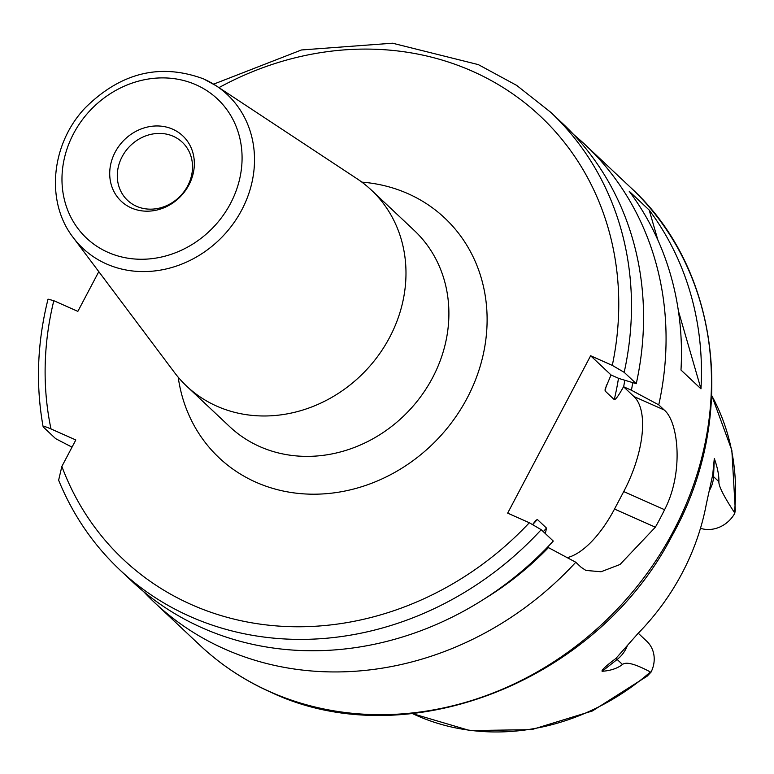 <?xml version="1.0" encoding="UTF-8"?>
<svg xmlns="http://www.w3.org/2000/svg" width="774" height="774" viewBox="0 0 774 774"><rect width="100%" height="100%" fill="white"/><g stroke="black" fill="none" stroke-linecap="round" stroke-linejoin="round"><path stroke-width="1.16" d="M627.366 645.593A28.735 25.532 133.3 0 1 617.159 659.467L602.114 671.281C601.263 670.284 605.849 666.027 615.862 658.49L638.115 633.355A231.639 205.845 -46.7 0 0 706.362 503.913L712.709 474.82L714.305 458.489L713.551 476.649A28.735 25.532 133.3 0 1 709.429 490.416M711.732 395.62A227.217 201.908 133.3 0 1 734.468 512.572C723.796 496.347 718.591 486.043 718.882 481.66C719.085 475.459 717.566 467.738 714.305 458.489M412.329 713.58L469.905 730.579L531.632 729.65L592.4 710.967L647.209 676.128L651.05 672.113L650.412 671.996C635.396 663.976 626.089 661.47 622.49 664.479L617.159 659.467A14.967 1.151 51.9 0 0 615.862 658.49M602.114 671.281C610.531 670.71 617.323 668.446 622.49 664.479M700.48 528.294A28.735 25.532 -46.7 0 0 734.758 513.326L735.3 510.143L731.846 450.294L711.741 395.524M734.468 512.572L734.758 513.326M651.05 672.113A28.735 25.532 -46.7 0 0 646.822 641.307L638.24 633.229M143.509 591.51A314.263 279.259 -46.7 0 0 154.432 602.453A314.263 279.259 -46.7 0 0 224.644 649.018A314.263 279.259 133.3 0 0 575.788 562.243L581.197 567.332L585.889 570.428L601.04 571.754L620.022 564.488L655.355 527.2A314.263 279.259 -46.7 0 0 664.576 509.718C683.887 472.672 678.556 421.714 664.169 409.959L658.761 404.87L631.41 390.231A288.305 256.184 -46.7 0 0 632.774 382.637M573.669 134.56A314.263 279.259 133.3 0 1 585.25 144.806A314.263 279.259 133.3 0 1 658.761 404.87M700.973 388.848L680.985 370.03A314.263 279.259 -46.7 0 0 629.204 191.246L649.192 210.064A314.263 279.259 -46.7 0 1 700.973 388.848L678.382 310.848M485.404 598.244A288.305 256.184 -46.7 0 0 548.437 547.605L575.788 562.243M72.021 447.159L55.67 438.674L43.605 427.306C42.164 425.671 44.631 426.222 50.997 428.941A304.288 270.397 133.3 0 1 53.812 300.699L77.845 311.38L98.801 271.645M53.812 300.699L48.036 299.132C37.239 342.282 35.594 384.784 43.102 426.629L43.605 427.306M213.614 84.163L301.444 49.971L392.544 43.209L478.342 64.619L516.674 85.392L550.682 112.259L562.746 123.617A314.263 279.259 -46.7 0 1 636.257 383.691L624.183 372.323L612.292 365.386L590.63 355.759L507.667 513.133L529.319 522.75L541.22 529.697A314.263 279.259 133.3 0 1 119.854 569.906L131.928 581.264A314.263 279.259 -46.7 0 0 553.284 541.055L541.22 529.697M119.854 569.906C93.17 544.673 72.766 514.768 58.631 480.199L61.862 466.432L75.813 439.961L50.997 428.941M545.341 533.576L546.512 528.1L537.35 519.47L535.637 520.554L532.764 524.404M636.257 383.691L618.91 378.467L611.044 374.974L605.133 389.032L605.094 390.976L614.256 399.607C615.572 399.839 618.658 395.553 623.534 386.739L631.41 390.231M548.437 547.605L547.499 547.189M567.207 557.648A79.809 34.946 114 0 0 614.508 509.05L623.728 491.567A79.809 34.946 114 0 0 633.945 396.54L664.169 409.959M590.63 355.759L611.044 374.974M623.534 386.739L633.945 396.54M356.978 178.707A134.686 119.68 133.3 0 1 371.346 190.065A134.686 119.68 133.3 0 1 379.067 354.482A134.686 119.68 133.3 0 1 216.797 406.156A134.686 119.68 -46.7 0 1 186.708 386.197A134.686 119.68 -46.7 0 1 174.498 372.546L73.23 237.57A105.477 93.731 133.3 0 0 106.357 263.895A105.477 93.731 133.3 0 0 237.889 216.73A105.477 93.731 133.3 0 0 216.139 85.769L356.978 178.707M172.766 129.229A44.892 39.89 133.3 0 1 188.904 184.967A44.892 39.89 133.3 0 1 131.28 207.916A44.892 39.89 -46.7 0 1 115.142 152.188A44.892 39.89 -46.7 0 1 172.766 129.229M173.347 136.321A39.909 35.459 133.3 0 1 182.267 142.232A39.909 35.459 133.3 0 1 184.551 190.955A39.909 35.459 133.3 0 1 136.476 206.261A39.909 35.459 -46.7 0 1 127.555 200.35A39.909 35.459 -46.7 0 1 125.272 151.627A39.909 35.459 -46.7 0 1 173.347 136.321M657.871 240.046L649.192 210.064M650.412 671.996A227.217 201.908 133.3 0 1 416.402 715.389A227.217 201.908 133.3 0 1 412.426 713.57M712.69 475.072A14.967 4.789 -177.6 0 0 713.551 476.649L718.882 481.66M199.818 645.177C220.638 664.731 244.226 680.375 270.59 692.12C405.934 756.624 596.502 682.136 671.784 536.305C737.932 419.073 720.633 269.362 630.646 187.531A314.263 279.259 133.3 0 1 648.651 571.183A314.263 279.259 133.3 0 1 270.029 691.753A314.263 279.259 133.3 0 1 199.818 645.177L154.432 602.453M612.292 365.386A304.288 270.397 -46.7 0 0 514.362 95.018A304.288 270.397 -46.7 0 0 218.955 87.626M61.862 466.432A304.288 270.397 -46.7 0 0 529.319 522.75M178.213 377.219A164.61 146.276 -46.7 0 0 255.884 482.192A164.61 146.276 -46.7 0 0 467.186 398.029A164.61 146.276 -46.7 0 0 407.995 193.684A164.61 146.276 -46.7 0 0 361.874 182.132M537.35 519.47A274.354 243.8 133.3 0 1 532.831 524.433M606.468 384.959A274.354 243.8 133.3 0 1 605.094 390.976M550.682 112.259A314.263 279.259 133.3 0 1 624.183 372.323M624.773 380.237A279.346 248.231 133.3 0 1 623.651 386.787M543.3 531.651A274.354 243.8 -46.7 0 0 546.512 528.1M614.256 399.607A274.354 243.8 -46.7 0 0 618.494 378.283M623.728 491.567L664.576 509.718M655.355 527.2L614.508 509.05M186.708 386.197L229.626 426.6A134.686 119.68 -46.7 0 0 259.716 446.559A134.686 119.68 133.3 0 0 421.975 394.885A134.686 119.68 133.3 0 0 414.264 230.468L371.346 190.065M107.886 252.295A95.531 84.888 133.3 0 1 73.54 133.699A95.531 84.888 133.3 0 1 196.161 84.859A95.531 84.888 133.3 0 1 230.517 203.446A95.531 84.888 133.3 0 1 107.886 252.295M203.823 79.035A105.477 93.731 133.3 0 1 216.139 85.769L203.543 78.88C160.112 62.868 120.55 72.64 84.879 108.196C50.958 144.225 45.385 201.956 73.23 237.57M630.646 187.531L585.25 144.806"/></g></svg>

